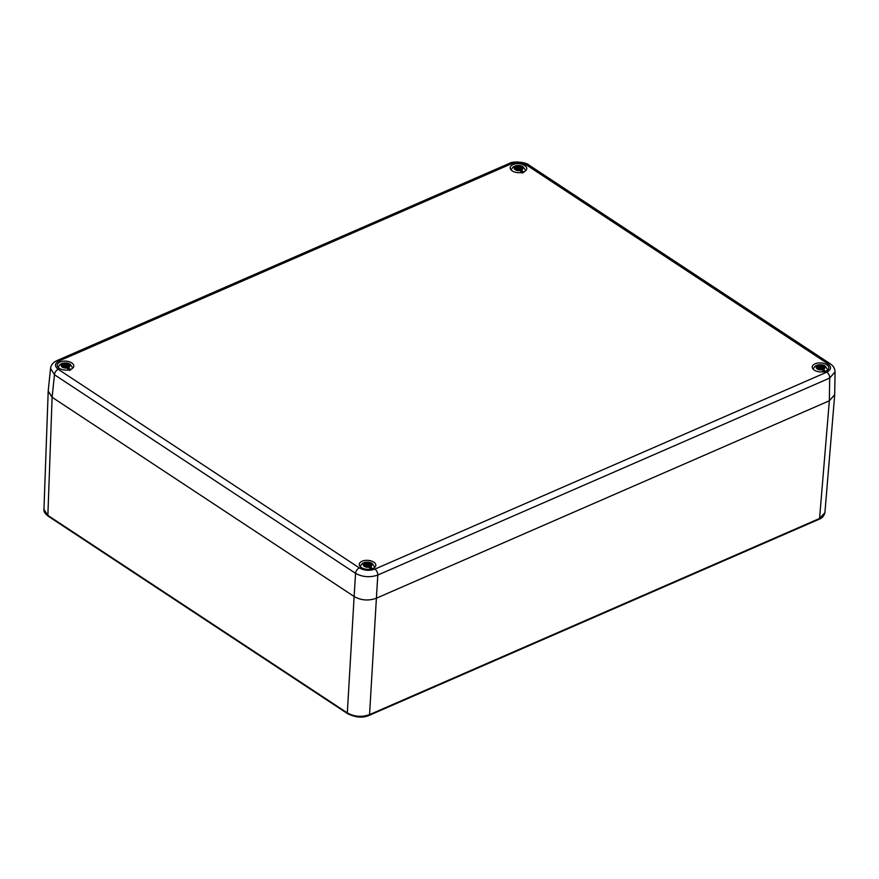 <?xml version="1.0" encoding="UTF-8"?>
<svg xmlns="http://www.w3.org/2000/svg" width="879" height="879" viewBox="0 0 879 879"><rect width="100%" height="100%" fill="white"/><g stroke="black" fill="none" stroke-linecap="round" stroke-linejoin="round"><path stroke-width="1.32" d="M48.191 391.287L52.114 397.275L354.138 596.489L52.114 397.275L48.213 390.968L50.553 368.378L54.454 374.729L355.555 573.339C362.577 577.14 369.993 577.712 377.805 575.042L829.699 378.08L835.05 371.905L834.698 394.649L829.347 400.78L376.388 598.203L829.347 400.78L819.569 518.478L369.565 714.616C361.763 717.363 354.336 716.792 347.315 712.913L47.873 515.402L43.95 509.424M824.909 512.666L819.569 518.478A1.582 0.912 -113.6 0 1 819.162 519.225L369.158 715.363A1.582 0.912 -113.6 0 0 369.565 714.616L376.399 598.203C368.576 601.038 361.159 600.467 354.138 596.5L347.315 712.913A1.582 0.967 -56.6 0 0 347.623 713.693A1.582 0.967 -56.6 0 1 347.634 713.693L48.191 516.182A1.582 0.967 -56.6 0 1 47.873 515.402L52.114 397.275L54.454 374.729A4.736 2.901 123.4 0 1 58.234 369.301L359.335 567.911C364.247 570.625 369.444 571.02 374.904 569.109L826.798 372.147C831.402 369.674 831.732 366.862 827.798 363.73L526.708 165.12C521.785 162.417 516.599 162.011 511.128 163.923L59.234 360.884C54.63 363.368 54.3 366.169 58.234 369.301M524.697 165.494A8.285 4.494 3.4 0 0 515.687 163.846A8.285 4.494 3.4 0 0 510.205 167.702A8.285 4.494 3.4 0 0 512.259 170.911A8.285 4.494 3.4 0 0 521.28 172.548A8.285 4.494 3.4 0 0 526.752 168.691A8.285 4.494 3.4 0 0 524.697 165.494M373.773 562.131A8.285 4.494 3.4 0 0 364.763 560.483A8.285 4.494 3.4 0 0 359.28 564.351A8.285 4.494 3.4 0 0 361.335 567.548A8.285 4.494 3.4 0 0 370.356 569.185A8.285 4.494 3.4 0 0 375.827 565.329A8.285 4.494 3.4 0 0 373.773 562.131M71.748 362.906A8.285 4.494 3.4 0 0 62.739 361.269A8.285 4.494 3.4 0 0 57.256 365.126A8.285 4.494 3.4 0 0 59.322 368.323A8.285 4.494 3.4 0 0 68.331 369.971A8.285 4.494 3.4 0 0 73.814 366.114A8.285 4.494 3.4 0 0 71.748 362.906M826.721 364.708A8.285 4.494 3.4 0 0 817.701 363.071A8.285 4.494 3.4 0 0 812.229 366.928A8.285 4.494 3.4 0 0 814.284 370.125A8.285 4.494 3.4 0 0 823.304 371.773A8.285 4.494 3.4 0 0 828.776 367.905A8.285 4.494 3.4 0 0 826.721 364.708M63.618 365.73L61.904 365.477L63.651 365.488L62.057 364.247L60.08 364.455M72.781 368.103L70.32 364.367C68.353 362.95 65.628 362.598 62.145 363.324L61.508 363.84A7.109 3.846 3.4 0 0 61.266 363.917M65.013 367.752L64.431 365.763L61.508 363.84L63.486 363.62L65.431 364.708L65.76 363.796L65.958 366.818L65.299 367.708L65.233 366.785L63.519 367.312A3.626 1.967 3.4 0 1 62.277 366.488L63.596 365.906L63.629 367.257L63.596 365.906M67.375 366.191L67.211 367.642L67.452 365.598L69.144 366.027L67.375 366.191L70.792 369.96M67.826 368.059A2.769 1.494 3.4 0 0 67.859 368.026L70.155 369.543M67.452 365.598L68.782 365.016A3.626 1.967 3.4 0 0 67.529 364.192L66.2 364.774M69.375 370.575L65.958 366.818M65.387 367.015L65.299 367.708M67.529 364.192L65.914 367.818M64.431 365.763A2.769 1.494 3.4 0 0 63.727 365.961M65.76 363.796L65.518 366.873M365.642 564.944L363.928 564.692L365.675 564.703L364.082 563.461L362.104 563.67M374.806 567.329L372.344 563.582C370.378 562.164 367.653 561.813 364.159 562.549L363.532 563.054A7.109 3.846 3.4 0 0 363.291 563.131M367.037 566.977L366.455 564.988L363.532 563.054L365.499 562.846L367.444 563.933L367.785 563.01L367.982 566.032L367.312 566.922L367.202 565.977L365.543 566.526A3.626 1.967 3.4 0 1 364.291 565.702L365.62 565.12L365.631 566.494M369.4 565.417L369.235 566.856L369.477 564.812L371.169 565.252L369.4 565.417L372.817 569.185M369.85 567.285A2.769 1.494 3.4 0 0 369.883 567.252L372.18 568.757M369.477 564.812L370.806 564.241A3.626 1.967 3.4 0 0 369.554 563.417L368.224 563.988M371.399 569.801L367.982 566.032M367.4 566.241L367.312 566.922M369.554 563.417L367.938 567.043M366.455 564.988A2.769 1.494 3.4 0 0 365.752 565.175M367.785 563.01L367.543 566.087M818.591 367.521L816.877 367.268L818.613 367.29L817.03 366.038L815.053 366.257M827.743 369.905L825.293 366.158C823.315 364.741 820.59 364.4 817.107 365.126L816.47 365.631A7.109 3.846 3.4 0 0 816.239 365.708M819.975 369.554L819.404 367.565L816.47 365.631L818.448 365.422L820.393 366.51L820.722 365.598L820.931 368.609L820.261 369.51L820.151 368.554L818.492 369.103A3.626 1.967 3.4 0 1 817.239 368.279L818.569 367.708L818.591 369.059L818.569 367.708M822.348 367.993L822.173 369.433L822.425 367.4L824.117 367.829L822.348 367.993L825.766 371.762M822.788 369.861A2.769 1.494 3.4 0 0 822.832 369.828L825.128 371.345M822.425 367.4L823.744 366.818A3.626 1.967 3.4 0 0 822.502 365.994L821.173 366.576M824.337 372.377L820.931 368.62M820.349 368.817L820.261 369.51M822.502 365.994L820.876 369.619M819.404 367.565A2.769 1.494 3.4 0 0 818.701 367.763M820.722 365.598L820.492 368.675M516.621 167.889L516.544 168.482L514.852 168.054L516.599 168.065L515.006 166.823L513.028 167.032M525.73 170.691L523.269 166.944C521.302 165.527 518.577 165.175 515.094 165.9L514.457 166.417A7.109 3.846 3.4 0 0 514.215 166.494M517.962 170.328L517.379 168.35L514.457 166.417L516.423 166.208L518.368 167.296L518.709 166.373L518.907 169.394L518.236 170.284L518.127 169.339L516.467 169.889A3.626 1.967 3.4 0 1 515.215 169.065L516.544 168.482L516.555 169.856L516.566 168.471M520.324 168.779L520.159 170.218L520.401 168.175L522.093 168.603L520.324 168.779L523.741 172.537M520.775 170.647A2.769 1.494 3.4 0 0 520.808 170.603L523.104 172.119M520.401 168.175L521.73 167.592A3.626 1.967 3.4 0 0 520.478 166.768L519.148 167.351M522.324 173.163L518.907 169.394M518.335 169.592L518.236 170.284M520.478 166.768L518.863 170.405M517.379 168.35A2.769 1.494 3.4 0 0 516.676 168.537M518.709 166.373L518.467 169.449M59.234 360.884A4.736 2.725 -113.6 0 0 57.102 360.522C53.103 362.39 50.916 365.038 50.542 368.488M359.335 567.911A4.736 2.901 123.4 0 0 355.555 573.339L354.138 596.5M374.904 569.109A4.736 2.725 66.4 0 1 377.805 575.042L376.388 598.203M826.798 372.147A4.736 2.725 66.4 0 1 829.699 378.08L829.347 400.78M827.798 363.73A4.736 2.901 -56.6 0 1 830.172 363.752L529.07 165.142C526.565 162.263 513.149 160.681 508.996 163.56L57.102 360.522M526.708 165.12A4.736 2.901 -56.6 0 1 529.07 165.142M511.128 163.923A4.736 2.725 -113.6 0 0 508.996 163.56M68.991 367.257A4.285 2.318 3.4 0 0 68.738 364.346A4.285 2.318 3.4 0 0 63.486 363.62M62.057 364.247A4.285 2.318 3.4 0 0 62.31 367.147A4.285 2.318 3.4 0 0 67.573 367.883M65.09 366.719L65.09 364.686M65.42 366.982L65.431 364.708M65.87 364.741L65.628 366.796M371.015 566.483A4.285 2.318 3.4 0 0 370.762 563.571A4.285 2.318 3.4 0 0 365.499 562.846M364.082 563.461A4.285 2.318 3.4 0 0 364.335 566.373A4.285 2.318 3.4 0 0 369.598 567.098M367.103 565.933L367.114 563.9M365.642 565.109L365.653 566.483M367.444 566.197L367.444 563.933M367.894 563.966L367.642 566.01M823.964 369.059A4.285 2.318 3.4 0 0 823.711 366.147A4.285 2.318 3.4 0 0 818.448 365.422M817.03 366.038A4.285 2.318 3.4 0 0 817.283 368.949A4.285 2.318 3.4 0 0 822.535 369.674M820.052 368.51L820.063 366.488M818.635 367.279L818.657 369.433M820.393 368.773L820.393 366.51M820.832 366.543L820.59 368.587M521.939 169.834A4.285 2.318 3.4 0 0 521.686 166.933A4.285 2.318 3.4 0 0 516.423 166.208M515.006 166.823A4.285 2.318 3.4 0 0 515.259 169.735A4.285 2.318 3.4 0 0 520.522 170.46M518.028 169.295L518.039 167.263M518.368 169.559L518.368 167.296M518.819 167.329L518.566 169.372M48.191 391.419L43.95 509.49M48.191 516.182C44.961 513.622 43.554 511.347 43.95 509.38M824.909 512.622C824.052 515.929 822.14 518.127 819.162 519.225M369.158 715.363C362.95 718.165 355.775 717.605 347.634 713.693M834.676 395.1L824.909 512.732M835.05 372.004C834.962 368.565 833.336 365.807 830.172 363.752M58.047 367.235L60.486 364.049M63.727 365.389L63.727 367.708M63.684 365.807L63.684 367.642M360.071 566.45L362.511 563.263M365.752 564.615L365.741 566.922M365.697 565.032L365.708 566.856M813.009 369.026L815.459 365.851M818.701 367.191L818.69 369.51M510.996 169.812L513.435 166.625M516.676 167.966L516.665 170.284M516.632 168.383L516.632 170.218"/></g></svg>

